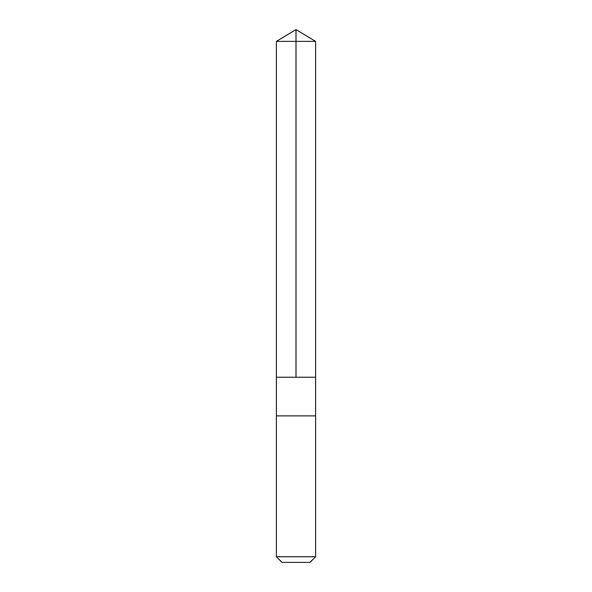 <?xml version="1.0" encoding="UTF-8"?>
<svg xmlns="http://www.w3.org/2000/svg" width="592" height="592" viewBox="0 0 592 592"><rect width="100%" height="100%" fill="white"/><g stroke="black" fill="none" stroke-linecap="round" stroke-linejoin="round"><path stroke-width="0.89" d="M276.397 377.252L315.603 377.252L315.61 41.381L276.39 41.381L276.397 377.252L315.603 377.252L315.603 415.88L276.397 415.88L276.397 377.252M312.702 415.88L276.39 415.88L276.39 556.739L315.61 556.739L315.61 415.88L312.702 415.88M315.61 556.739L309.949 562.4L282.051 562.4L276.39 556.739M276.39 41.381L296 29.6L296 377.252M296 29.6L315.61 41.381"/></g></svg>
